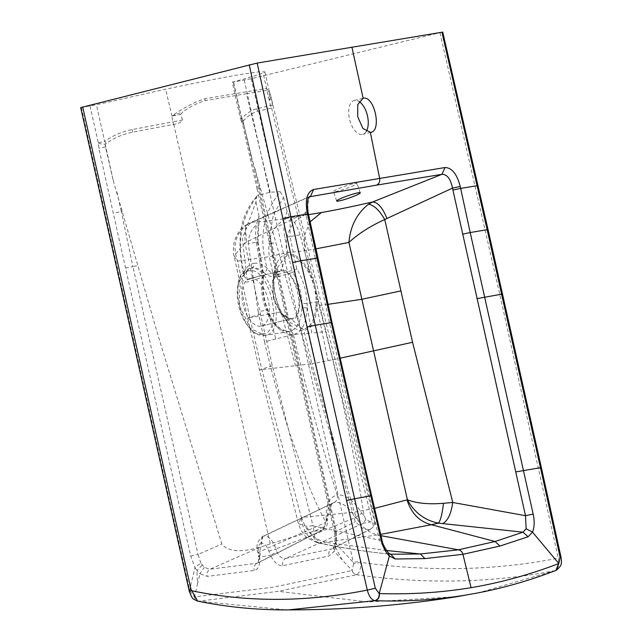 <?xml version="1.0" encoding="UTF-8"?>
<svg xmlns="http://www.w3.org/2000/svg" width="642" height="642" viewBox="0 0 642 642"><rect width="100%" height="100%" fill="white"/><g stroke="black" fill="none" stroke-linecap="round" stroke-linejoin="round"><path stroke-width="0.48" stroke-dasharray="3.21 2.41" d="M268.91 314.002L269.11 314.428C275.964 328.383 283.973 335.1 293.121 334.562L292.319 332.444L290.2 331.392L264.737 335.453C288.202 333.896 272.12 262.474 249.666 268.573L248.205 268.934L238.864 282.063L239.707 306.394L250.324 328.239L264.697 335.461C255.043 334.787 254.28 334.073 245.846 323.279C241.127 315.671 238.27 306.932 237.291 297.061C236.754 279.126 240.919 271.598 248.197 268.934L250.388 268.204L242.804 275.875A3.996 2.873 24.4 0 0 244.305 274.615L244.088 276.052L247.17 279.848L262 275.209L256.31 242.395C254.818 233.223 255.725 224.491 259.031 216.218L259.007 222.212L258.108 223.849L257.442 241.986L263.124 274.76C261.463 286.172 262.875 298 267.345 310.247L268.902 314.002L275.795 338.992M259.007 222.212L257.996 241.978L248.213 243.551L258.124 311.53L267.345 310.255L265.884 309.492C261.864 298.426 260.612 287.736 262.137 277.432A3.996 2.247 72.6 0 0 262 275.209L263.124 274.76A3.996 2.111 9.4 0 1 263.677 276.108L263.677 276.108A3.996 2.111 9.4 0 1 262.137 277.432L247.314 282.055C242.965 281.982 241.456 279.928 242.804 275.875M256.744 196.243C255.107 198.988 251.913 200.216 245.388 214.324C236.569 234.001 240.549 263.645 244.088 276.052L243.968 272.096A3.996 2.873 24.4 0 1 244.305 274.615C246.6 270.491 248.639 268.348 250.412 268.195L251.857 267.834A3.996 3.411 -99.5 0 0 254.088 263.308C249.794 264.079 246.416 267.008 243.968 272.096C236.4 242.435 240.991 216.9 257.739 195.505L256.744 196.243L255.973 202.005L242.339 238.639L247.17 279.848A3.996 2.239 -107.4 0 1 247.314 282.055M262.755 333.896C241.544 339.618 226.482 272.336 248.558 270.9C269.656 265.122 284.912 332.371 262.755 333.896M250.26 278.451A24.476 12.752 76.1 0 0 249.77 278.556A24.476 12.752 76.1 0 0 243.149 304.894A24.476 12.752 76.1 0 0 261.013 326.176L290.89 318.785L289.205 318.849L281.308 314.307L273.315 298.658L272.577 280.418L277.625 272.031L280.137 271.06L250.26 278.451A24.476 12.752 -103.9 0 1 268.131 299.734A24.476 12.752 -103.9 0 1 261.511 326.072A24.476 12.752 -103.9 0 1 261.013 326.176M301.973 307.502L301.957 303.465L307.197 303.586L318.071 301.507L300.111 234.876L289.991 236.545L296.837 269.118C303.072 279.214 306.531 290.706 307.197 303.586L307.213 308.056L301.973 307.502C301.154 321.562 296.997 329.531 289.478 331.424C281.132 332.187 273.797 326.136 267.465 313.272L265.884 309.492M248.213 243.551C248.751 234.298 252.049 227.733 258.108 223.849M259.031 216.218L255.973 202.005M254.088 263.308C258.333 262.65 262.706 264.279 267.208 268.204C258.469 238.744 262.819 213.248 280.265 191.733L270.162 192.175L257.739 195.505M80.675 107.503L96.444 104.75L165.644 89.214C197.447 82.457 222.822 77.481 241.745 74.295L258.14 71.936L264.857 71.864L263.108 72.923C258.598 74.785 248.743 77.754 233.528 81.831L232.26 82.248L240.501 118.922L241.424 118.826M258.124 311.53L264.536 341.865L293.121 334.562M270.162 192.175L246.432 93.724L205.376 100.642C197.375 102.977 189.863 106.749 182.85 111.957L180.635 114.501L182.553 120.022C180.659 122.622 177.722 124.066 173.733 124.363L132.717 132.156C122.397 134.29 113.57 138.118 106.227 143.639L105.184 144.177L105.465 146.97L113.281 180.715L105.184 144.177M113.281 180.715L158.133 335.726L221.827 544.007C230.47 554.616 248.614 550.178 259.962 547.281L270.258 543.878C286.212 538.766 300.929 534.561 314.403 531.255L324.7 526.344L325.719 522.026C319.251 510.005 312.67 495.608 305.985 478.836L289.951 434.024C280.313 404.083 271.847 373.363 264.536 341.865M246.432 93.724L267.297 90.289L269.215 91.694L269.536 92.617L266.534 88.436L204.782 98.756C194.165 102.263 183.227 108 171.952 115.969L165.644 89.214M182.553 120.022L172.987 121.811L171.695 116.082L180.635 114.501M173.669 124.379L172.987 121.811L132.236 129.588C122.132 131.562 112.944 135.51 104.67 141.425L96.444 104.75M81.349 107.447L189.655 589.854L188.981 589.942M90.04 106.082L98.266 142.757L98.86 148.35L125.527 268.115L190.706 556.068L194.975 567.608L189.655 589.854L189.992 591.21L189.302 591.29M315.366 258.79L329.595 323.271L379.43 540.115L313.031 525.838L272.296 365.723L260.516 314.387L244.843 242.909L305.544 212.679L315.366 258.79L316.979 258.164M309.316 196.813L247.322 224.515C235.445 233.712 232.195 245.886 237.564 261.053L249.898 318.015L261.928 369.864L301.379 517.5L354.352 512.18C358.726 524.434 366.454 532.017 377.528 534.93L319.852 542.971L322.749 543.67C344.882 548.356 367.553 551.895 390.753 554.279L388.49 552.955M197.664 601.097L286.637 609.9M261.511 326.072L291.388 318.681L290.89 318.785L303.233 329.402L303.883 330.534L311.884 363.797L259.496 369.912L247.619 318.111L280.891 311.9C275.538 300.641 273.123 288.996 273.644 276.959L269.359 256.72L237.564 261.053L234.073 255.949L247.619 318.111M386.452 550.483L325.951 542.338M295.553 366.076L280.947 311.362C275.763 300.464 273.42 289.189 273.941 277.529L273.644 276.959C274.808 263.501 279.286 255.789 287.054 253.815L286.942 255.051L274.752 271.245L272.834 280.69L280.129 271.06M246.721 241.745L245.557 229.86L250.436 222.597L251.849 222.148C261.326 221.763 273.027 220.479 286.958 218.304L304.236 215.407A33.978 28.978 -99.5 0 0 286.846 252.659L287.054 253.815C294.863 253.213 302.181 258.959 309.027 271.036L304.709 250.813L315.816 248.871M310.078 221.867L304.485 235.389L304.709 250.813L286.846 252.659L269.359 256.72C266.799 238.535 272.665 225.727 286.958 218.304M457.305 596.619L368.002 601.979L278.299 591.338L198.675 601.177A5.995 5.096 85.4 0 1 194.438 596.883L274.022 587.077L352.073 570.529A5.995 5.12 75.6 0 0 356.551 574.783C425.742 584.372 491.941 582.984 555.145 570.61L556.253 570.232M189.992 591.21L194.382 596.891A5.995 5.088 -92.5 0 0 198.555 601.177M314.403 531.255L321.827 530.228L256.96 563.267L210.03 569.205L204.284 567.408L200.834 563.138L194.975 567.608L196.901 570.577L197.455 584.148L194.438 596.883M200.834 563.138L198.041 554.455L221.827 544.007M190.706 556.068L198.041 554.455L132.886 266.59L137.797 265.579M374.575 508.368L354.352 512.18L311.884 363.797L328.062 360.635L316.988 307.486C315.76 320.88 311.394 328.56 303.883 330.534C295.793 331.168 288.378 325.454 281.653 313.392L280.891 311.9M315.928 307.085L316.033 305.496L317.092 305.849L316.988 307.486L315.928 307.085C314.716 320.029 310.487 327.468 303.233 329.402L286.846 320.655L280.995 311.418C275.747 300.328 273.404 289.012 273.949 277.472L274.744 271.269L273.644 276.959M197.455 584.148L199.951 573.747L207.222 576.396L254.232 570.449C258.477 569.366 260.291 564.928 259.673 557.144L270.547 555.33L268.902 551.165C266.92 545.836 264.4 543.172 261.334 543.164C260.652 539.898 261.551 537.498 264.039 535.99L262.899 536.351L259.777 551.679L260.235 554.584L257.867 562.994L322.886 529.883L325.614 522.516L259.777 551.679L257.923 552.706L258.87 552.842C257.731 547.369 258.549 544.143 261.334 543.164M202.126 565.241L196.901 570.577L199.951 573.747L204.284 567.408M316.033 305.496C316.466 293.659 313.866 282.432 308.232 271.799C301.612 260.114 294.517 254.537 286.942 255.051L280.739 270.322C286.525 267.923 292.656 275.346 299.14 292.583C300.617 310.664 298.153 319.523 291.749 319.162L280.931 313.432L286.846 320.655L281.653 313.392M289.205 318.849L280.931 313.432L273.58 297.88L272.834 280.69C275.731 273.556 277.328 270.675 277.617 272.031M324.7 526.344L321.827 530.228L322.886 529.883C326.481 527.275 327.998 524.129 327.428 520.453L326.272 519.057L325.719 522.026M260.235 554.584L258.582 556.189C258.549 561.405 258.261 563.7 257.715 563.09L256.96 563.267C254.449 564.767 253.542 567.167 254.232 570.449M269.215 91.694L270.426 94.727L272.497 104.983L271.638 108L373.516 526.617L375.016 523.752L370.57 521.866L363.083 523.326C360.652 523.519 358.14 521.577 355.548 517.516C348.606 506.819 341.6 501.763 334.53 502.349L262.899 536.351C257.402 540.516 255.749 545.965 257.923 552.706L258.574 556.189L259.673 557.144L258.87 552.842M332.259 503.063C330.469 505.527 327.123 504.139 327.428 520.453L325.614 522.516L332.251 503.071M247.322 224.515L245.445 225.398C240.927 227.557 237.123 233.198 234.049 242.331C233.15 249.232 233.158 253.775 234.073 255.949L244.843 242.909L245.445 225.398L250.436 222.597L309.645 196.532L305.552 212.679L307.109 212.085M381.027 539.521L379.43 540.115L386.492 552.144M322.749 543.67L321.136 543.533L314.821 537.635L313.031 525.838L306.122 526.255L298.466 523.728L301.379 517.5C302.575 531.239 308.73 539.729 319.852 542.971L317.084 542.578L306.122 526.255M325.855 542.321C313.794 539.312 305.761 531.038 301.764 517.5M259.962 547.281L210.03 569.205C207.51 570.706 206.572 573.105 207.222 576.396M125.527 268.115L132.886 266.59L121.322 211.507L122.453 211.274M105.465 146.97L98.86 148.35M98.395 142.853A5.995 2.672 -178.7 0 0 105.609 144.033M106.227 143.648A5.995 1.019 -128.7 0 0 104.67 141.425L98.427 142.725M132.236 129.588L132.717 132.156M204.782 98.756A5.995 3.611 -99.7 0 0 205.376 100.642M171.952 115.969L182.85 111.957M307.237 307.59L311.771 332.973L293.434 334.522C306.025 388.643 320.607 442.145 337.194 495.014C345.557 494.324 353.734 500.359 361.743 513.127L355.548 517.516L316.008 533.695L275.883 548.982C272.906 540.331 268.95 535.998 264.039 535.99L334.53 502.349C337.058 500.784 337.949 498.344 337.194 495.014C329.226 497.052 325.59 505.069 326.272 519.057M280.257 191.733L283.539 197.399L273.596 214.139L269.752 234.057L275.883 275.041A3.996 1.902 73.1 0 0 276.822 277.119C271.47 277.216 267.08 275.643 263.661 272.393A3.996 2.688 131.6 0 0 267.208 268.204C269.207 271.614 272.104 273.893 275.883 275.041L296.837 269.118A3.996 1.942 147.3 0 1 292.648 272.336A3.996 1.894 -106.9 0 1 291.701 270.25L284.831 237.628C283.026 228.504 283.796 219.805 287.151 211.515M283.539 197.399L287.151 211.523L290.264 218.473L289.991 236.545L284.831 237.628M300.111 234.876C297.286 226.144 294.004 220.679 290.264 218.473M441.937 32.172L251.255 78.709L232.26 82.248M318.071 301.507L325.598 331.657L311.771 332.981M307.213 308.056C306.386 323.295 301.892 332.099 293.739 334.458M290.89 318.785C307.454 317.493 296.058 266.92 280.137 271.06M370.57 521.866L365.9 519.458L364.078 515.614C354.553 455.282 341.729 393.963 325.598 331.657M272.497 104.983L270.451 105.521L271.63 108L257.859 111.235C253.068 112.326 248.31 115.472 243.591 120.68L242.957 121.145L251.688 157.571L355.251 521.697L363.942 529.433L370.386 529.305L373.516 526.625M251.688 157.571L242.957 121.145M264.857 71.864L269.536 92.617L269.159 99.791L263.108 72.923M271.06 99.382L269.159 99.791L270.451 105.521L256.8 108.771C251.841 109.878 246.833 113.128 241.769 118.505L233.528 81.831M244.257 80.21L353.638 563.853L360.66 562.36C429.53 571.958 495.415 570.561 558.307 558.163L561.044 557.328M233.367 82.12L241.609 118.786L243.647 124.147L270.868 243.816L335.501 531.865L336.151 544.007L353.357 562.488L360.363 561.044L360.66 562.36C360.852 569.013 359.52 573.146 356.647 574.75L278.299 591.338M439.987 32.894L499.869 294.782L558.307 558.163C559.31 564.39 558.363 568.491 555.474 570.465M328.062 360.635L340.083 358.228M308.232 271.799L309.027 271.036C314.829 282.023 317.517 293.627 317.092 305.849L327.966 304.348M353.638 563.853L352.129 570.521A5.995 5.12 -106.6 0 0 356.647 574.75M332.62 548.533L335.164 545.531L336.512 540.46L334.947 542.017L336.151 544.007L335.501 547.401L342.25 559.936L352.073 570.529M336.512 540.46L336.328 531.335L271.71 243.382L275.667 242.532M336.039 542.851L334.474 544.601L334.947 542.017C335.012 535.348 334.819 531.993 334.386 531.953L335.501 531.865C333.8 532.114 334.073 531.937 336.328 531.335L355.251 521.697M380.987 535.693L377.528 534.93L380.682 534.401M555.876 570.401L478.571 592.783M342.25 559.936L334.209 551.309L329.009 556.036L282.833 565.674C278.371 566.043 274.278 562.593 270.547 555.33L276.887 551.799C279.31 556.702 282.183 558.933 285.513 558.5C283.01 559.993 282.119 562.384 282.833 565.674M335.501 547.401L334.209 551.309L333.615 547.169L334.474 544.601L335.501 547.401M268.902 551.165L275.883 548.982L276.887 551.799M365.9 519.458L363.083 523.326L285.513 558.5L331.617 548.878C329.121 550.379 328.255 552.762 329.009 556.036M371.341 528.663L332.604 548.533L335.164 545.531M334.386 531.953L269.76 243.968L270.868 243.816C269.175 244.112 269.455 243.968 271.71 243.382L259.52 188.403L260.556 188.186M243.936 123.826L242.54 124.275L243.647 124.147M241.512 118.922A5.995 2.111 -29.6 0 0 241.135 120.56A5.995 2.111 -29.6 0 0 243.222 121.025M243.591 120.68A5.995 4.133 38.9 0 1 241.769 118.505L240.501 118.922A5.995 5.995 0 0 0 241.135 120.56L242.54 124.275L257.113 189.109L258.22 188.981M256.8 108.771A5.995 5.256 77.3 0 0 257.859 111.235M266.534 88.436A5.995 5.906 -98.3 0 0 267.297 90.289M269.199 99.711L270.804 97.247M361.743 513.127L364.078 515.614M338.799 188.579A12.495 1.284 -19.2 0 1 350.676 184.431A12.495 1.284 -19.2 0 1 357.032 183.403A12.495 1.284 -19.2 0 1 345.653 188.716A12.495 1.284 -19.2 0 1 333.431 191.613A12.495 1.284 -19.2 0 1 338.799 188.579M366.245 131.506A17.486 9.108 -103.9 0 1 362.674 134.379A17.486 9.108 -103.9 0 1 349.465 118.906A17.486 9.108 -103.9 0 1 354.264 100.417A17.486 9.108 -103.9 0 1 359.03 101.452M267.345 310.255L267.69 309.613L269.351 313.561L267.465 313.272M269.11 314.428L269.351 313.561C273.974 324.756 280.666 330.71 289.438 331.433M257.442 241.986L256.31 242.395M173.733 124.363L270.258 543.878M272.296 365.723L259.496 369.912L298.466 523.728C300.095 528.735 302.061 532.419 304.38 534.786C305.119 536.792 309.348 539.392 317.084 542.578L321.136 543.533C336.288 546.735 353.357 549.616 372.328 552.176L390.488 554.263M260.516 314.387C248.51 317.365 244.971 318.576 249.898 318.015M305.953 214.597L307.518 214.003M329.587 323.271L331.24 322.621M369.174 496.435L370.811 495.809M116.9 191.83L121.322 211.507L113.425 213.192M301.957 303.465C301.387 291.821 298.281 281.445 292.648 272.336L276.822 277.119M263.661 272.393C259.601 268.781 255.66 267.265 251.857 267.834M475.297 186.316L477.183 185.65M251.255 78.709L360.363 561.044M308.561 214.685L304.236 215.407M485.28 230.309L487.134 229.627M499.869 294.782L501.699 294.084M540.476 467.697C542.073 467.488 541.455 467.745 538.638 468.459M255.099 168.726L259.52 188.403L257.113 189.109L269.76 243.968M257.996 241.978L263.669 274.76A3.996 3.996 0 0 1 263.677 276.108C262.329 288.178 263.669 299.341 267.69 309.613M279.639 271.165L249.77 278.556M270.426 94.727L375.016 523.752M332.612 548.533L370.386 529.313M360.29 192.793L357.032 183.403M336.697 201.002L333.431 191.613M362.786 98.314L354.264 100.417M370.715 132.388L362.674 134.379"/><path stroke-width="0.96" d="M441.937 32.172L487.134 229.627L540.476 467.697L541.366 467.641L488.024 229.523L442.723 32.1L257.161 63.06L81.349 107.447M257.161 63.06L290.89 216.795L307.518 214.003L307.109 212.085C305.022 199.405 307.181 191.878 313.601 189.494L379.671 178.452C380.072 181.614 379.053 183.837 376.621 185.129L309.316 196.813M370.715 132.38L362.931 128.504L357.755 116.852L357.755 104.59L363.139 98.242C374.535 95.257 382.215 131.538 370.362 132.461L379.671 178.452L445.026 167.522C451.856 167.69 456.927 174.014 460.234 186.485L460.651 188.403L478.033 185.546M80.675 107.503L188.981 589.942L189.302 591.29L191.3 590.672C247.282 602.429 305.953 602.236 367.312 590.094L375.337 588.273L379.205 593.537L389.357 556.036C385.497 552.096 382.72 546.591 381.027 539.521L370.811 495.809L354.625 498.77L375.337 588.273M189.655 589.854L190.995 589.356L197.656 601.097C227.404 607.172 257.715 610.101 288.587 609.884L374.824 600.663C377.921 599.652 379.374 597.277 379.205 593.537L379.382 593.553C410.439 594.572 441.006 592.614 471.084 587.679C500.929 582.599 530.123 574.566 558.66 563.58L555.876 570.401C530.613 580.216 504.845 587.679 478.555 592.783L457.305 596.619C401.828 605.454 345.597 609.876 288.611 609.884M249.224 64.786L282.857 218.489L290.89 216.795L300.665 260.796L316.979 258.164L307.518 214.003L308.401 213.922L332.026 322.549L331.24 322.621L316.979 258.164L317.806 258.084M282.857 218.489L292.608 262.514L300.665 260.796L354.625 498.77L346.584 500.567L367.312 590.094C368.869 596.225 371.373 599.748 374.824 600.663M286.637 609.9L288.587 609.884M390.4 554.239L420.406 553.982L386.452 550.483M332.026 322.549L371.606 495.712L370.811 495.809L331.24 322.621L315.118 325.277L307.053 327.019L346.584 500.567M338.591 201.034A12.495 1.284 -19.2 0 1 336.697 201.002A12.495 1.284 -19.2 0 1 342.058 197.977A12.495 1.284 -19.2 0 1 358.397 192.76A12.495 1.284 -19.2 0 1 360.29 192.793A12.495 1.284 -19.2 0 1 352.049 196.966A12.495 1.284 -19.2 0 1 338.591 201.034M424.924 558.596L420.406 553.982L458.412 549.817A5.995 5.112 80.5 0 1 462.946 554.311L424.924 558.596L395.287 558.981L389.357 556.036L388.49 552.955L390.753 554.279L395.287 558.981M379.382 593.553C379.671 597.301 378.266 599.684 375.185 600.695C406.37 601.827 437.05 599.869 467.216 594.829M313.601 189.494L310.584 196.259L309.653 196.532C307.622 197.182 307.069 202.334 308 211.996L307.109 212.085M371.606 495.712L381.862 539.408L381.027 539.521M471.084 587.679L462.946 554.311L499.925 546.053L528.101 536.776L523.013 532.17L495.078 541.495L431.344 524.723L438.486 523.142L523.013 532.17L526.175 528.799L525.493 515.695L452.754 502.477L412.565 342.274L384.735 219.516L452.506 188.106L525.501 515.695M376.621 185.129L441.985 174.295L372.689 201.949L368.452 204.268C356.848 213.481 350.347 226.209 348.943 242.435L407.405 499.781L374.575 508.368M488.024 229.523L470.201 232.548L460.651 188.403L452.923 190.032M556.253 570.232L556.606 570.072C561.646 565.369 561.87 564.727 561.044 557.328L560.145 557.376L558.821 563.507L532.499 532.106C534.481 527.194 534.706 521.184 533.165 514.09L470.201 232.548L462.529 234.186M515.703 471.934L540.476 467.697L560.145 557.376M340.083 358.228L412.565 342.274M327.966 304.348L361.639 299.332L400.72 290.946M315.816 248.871L348.943 242.435C358.284 233.768 370.209 226.136 384.735 219.516C379.27 210.078 373.845 204.991 368.452 204.268M556.606 570.072L558.66 563.58M380.682 534.401L431.344 524.723M499.925 546.053L495.078 541.495L458.412 549.817L380.987 535.693M528.101 536.776L532.499 532.106L526.175 528.799M445.026 167.522L441.985 174.295C447.153 174.359 450.66 178.966 452.506 188.106L460.234 186.485M386.885 218.312C382.648 207.815 377.913 202.358 372.689 201.949C353.702 206.315 336.617 209.846 321.433 212.542L308.561 214.685M442.611 523.631C447.739 520.951 451.117 513.897 452.754 502.477L443.478 503.296C428.679 504.508 416.658 503.336 407.405 499.781C414.411 512.613 424.763 520.397 438.486 523.142C440.556 520.493 442.226 513.881 443.478 503.296M431.263 524.699C419.427 521.649 411.337 513.383 407.012 499.901M525.493 515.695L533.165 514.09M359.03 101.452A17.486 9.108 -103.9 0 1 367.368 115.44A17.486 9.108 -103.9 0 1 366.245 131.506M351.88 47.043L363.139 98.242M82.682 106.893L190.995 589.356M292.608 262.514L307.053 327.019M502.606 293.988L476.886 298.65M321.433 212.542L310.078 221.867M189.302 591.29C192.52 599.684 192.496 598.617 197.664 601.097M307.991 211.996L308.401 213.922M381.862 539.408C382.287 543.244 384.502 547.762 388.49 552.955M561.044 557.328L541.375 467.633M478.571 592.783L457.305 596.619"/></g></svg>
